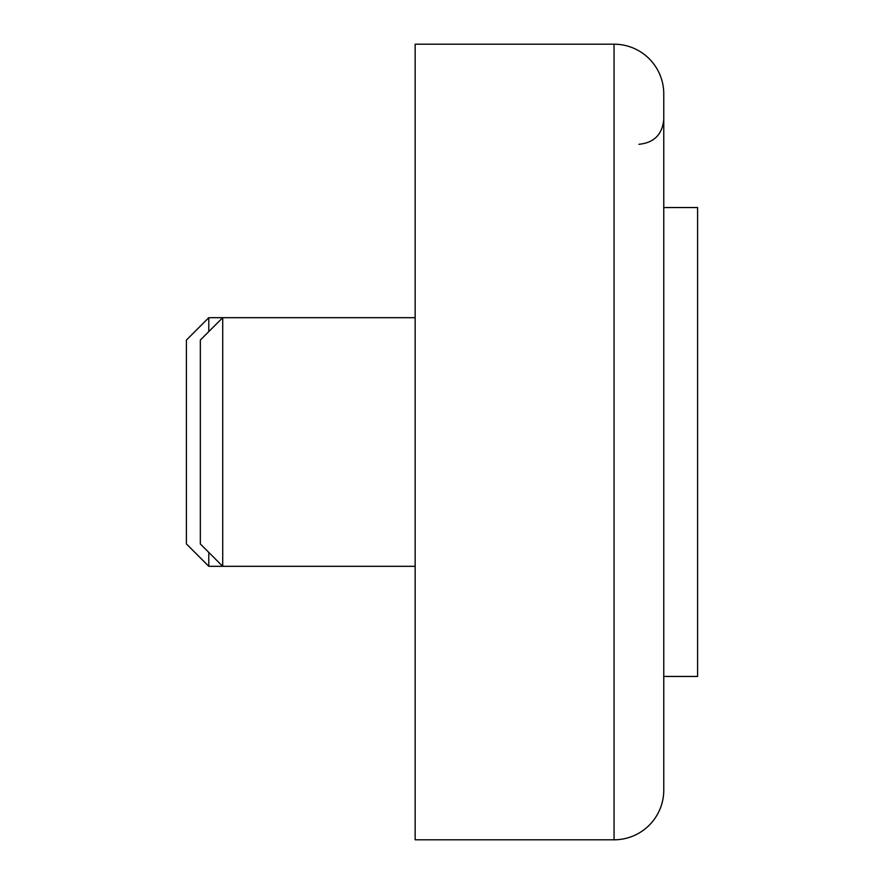 <?xml version="1.0" encoding="UTF-8"?>
<svg xmlns="http://www.w3.org/2000/svg" width="884" height="884" viewBox="0 0 884 884"><rect width="100%" height="100%" fill="white"/><g stroke="black" fill="none" stroke-linecap="round" stroke-linejoin="round"><path stroke-width="1.33" d="M663.774 790.075A49.725 49.725 0 0 1 614.048 839.8L415.148 839.8L415.148 44.2L614.048 44.2L614.048 839.8A49.725 49.725 0 0 0 663.774 790.075L663.774 93.925A49.725 49.725 0 0 0 614.048 44.2A49.725 49.725 0 0 1 663.774 93.925M208.79 331.611L208.79 317.688L222.713 317.688L222.713 566.312L208.79 566.312L208.79 552.389M208.79 566.312L186.413 543.936L186.413 340.064L208.79 317.688M663.774 676.448L697.586 676.448L697.586 207.552L663.774 207.552M415.148 317.688L222.713 317.688L200.337 340.064L200.337 543.936L222.713 566.312L415.148 566.312M638.911 144.291C654.016 142.821 662.304 134.534 663.774 119.428"/></g></svg>
